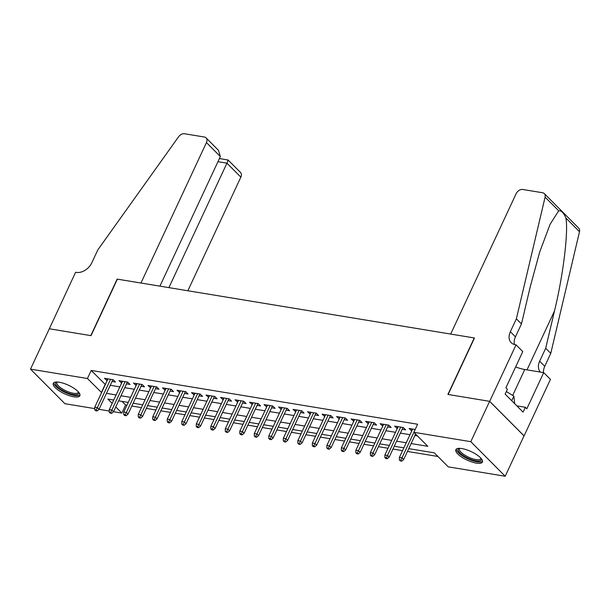 <?xml version="1.0" encoding="UTF-8"?>
<svg xmlns="http://www.w3.org/2000/svg" width="610" height="610" viewBox="0 0 610 610"><rect width="100%" height="100%" fill="white"/><g stroke="black" fill="none" stroke-linecap="round" stroke-linejoin="round"><path stroke-width="0.91" d="M59.307 382.241A14.67 4.697 25 0 1 73.863 388.212A14.67 4.697 25 0 1 79.857 395.722A14.67 4.697 25 0 1 73.818 396.813A14.67 4.697 25 0 1 59.254 390.842A14.67 4.697 25 0 1 53.268 383.324A14.67 4.697 25 0 1 59.307 382.241M461.884 448.571A14.67 4.697 25 0 1 476.44 454.541A14.67 4.697 25 0 1 482.434 462.052A14.67 4.697 25 0 1 476.395 463.142A14.67 4.697 25 0 1 461.831 457.172A14.67 4.697 25 0 1 455.845 449.661A14.67 4.697 25 0 1 461.884 448.571M94.733 408.616L64.904 403.698L30.5 369.134L49.319 328.775L91.027 335.652L117.379 279.144L474.252 337.948L447.908 394.449L489.616 401.327L524.02 435.883L505.202 476.242L448.258 466.863L434.312 452.849L408.761 448.64M122.008 401.395L125.607 405.009L126.918 405.223M131.813 406.031L141.428 407.617M146.324 408.418L155.931 410.004M160.826 410.812L170.442 412.398M175.337 413.199L184.952 414.785M189.84 415.593L199.455 417.179M204.35 417.98L213.965 419.566M218.86 420.374L228.468 421.96M233.363 422.761L242.978 424.346M247.873 425.155L257.489 426.741M262.376 427.541L271.991 429.127M276.887 429.936L286.502 431.522M291.397 432.322L301.004 433.908M305.9 434.716L315.515 436.295M320.41 437.103L330.025 438.689M334.913 439.497L344.528 441.076M349.423 441.884L359.038 443.47M363.934 444.278L373.541 445.857M378.436 446.665L388.051 448.251M392.947 449.059L402.562 450.637M407.45 451.446L437.911 456.463M125.607 405.009L121.847 413.077L113.544 411.712L127.368 382.066M109.243 411.003L99.033 409.325L112.858 379.679M112.011 381.486L115.503 382.066L113.178 379.733L104.478 378.291L107.116 380.686M126.522 383.881L130.014 384.452L127.688 382.119L118.98 380.686L121.626 383.072M141.024 386.267L144.517 386.847L142.191 384.506L133.491 383.072L136.137 385.467M155.535 388.661L159.027 389.233L156.701 386.9L147.994 385.467L150.639 387.853M170.045 391.048L173.53 391.628L171.212 389.287L162.504 387.853L165.15 390.248M184.548 393.442L188.04 394.014L185.714 391.681L177.014 390.248L179.653 392.634M199.058 395.829L202.55 396.408L200.225 394.068L191.517 392.634L194.163 395.028M213.561 398.223L217.053 398.795L214.728 396.462L206.027 395.028L208.673 397.415M228.071 400.61L231.564 401.189L229.238 398.849L220.53 397.415L223.176 399.802M242.582 403.004L246.066 403.576L243.748 401.243L235.041 399.809L237.686 402.196M257.084 405.391L260.577 405.97L258.251 403.629L249.551 402.196L252.189 404.582M271.595 407.785L275.087 408.357L272.762 406.024L264.054 404.59L266.7 406.977M286.098 410.172L289.59 410.751L287.264 408.41L278.564 406.977L281.21 409.363M300.608 412.566L304.1 413.138L301.775 410.804L293.067 409.371L295.713 411.758M315.118 414.952L318.603 415.532L316.277 413.191L307.577 411.758L310.223 414.144M329.621 417.347L333.113 417.919L330.788 415.585L322.088 414.152L324.726 416.538M344.131 419.733L347.624 420.313L345.298 417.972L336.59 416.538L339.236 418.925M358.634 422.128L362.126 422.7L359.801 420.366L351.101 418.933L353.747 421.319M373.145 424.514L376.637 425.094L374.311 422.753L365.603 421.319L368.249 423.706M387.655 426.908L391.14 427.48L388.814 425.147L380.114 423.714L382.76 426.1M402.158 429.295L405.65 429.875L403.324 427.534L394.624 426.1L397.262 428.487M411.125 443.561L427.801 446.314L413.854 432.299L417.621 424.232L91.203 370.445L105.347 384.491M110.235 385.299L119.85 386.877M124.745 387.685L134.36 389.271M139.255 390.08L148.863 391.658M153.758 392.466L163.373 394.052M168.268 394.861L177.884 396.439M182.771 397.247L192.386 398.833M197.282 399.642L206.897 401.22M211.792 402.028L221.399 403.614M226.295 404.422L235.91 406.001M240.805 406.809L250.42 408.395M255.308 409.203L264.923 410.782M269.818 411.59L279.433 413.176M284.329 413.976L293.936 415.562M298.831 416.371L308.446 417.957M313.342 418.757L322.957 420.343M327.844 421.152L337.46 422.738M342.355 423.538L351.97 425.124M356.865 425.933L366.473 427.518M371.368 428.319L380.983 429.905M385.878 430.713L395.493 432.299M400.381 433.1L409.996 434.686M414.891 435.494L417.453 435.914M415.166 429.486L409.127 428.495L411.773 430.881M489.616 401.327L470.798 441.686L505.202 476.242M30.5 369.134L87.444 378.52L101.58 392.565M91.203 370.445L87.444 378.52M413.854 432.299L470.798 441.686M106.475 393.366L116.091 394.952M120.978 395.76L130.593 397.339M135.489 398.147L145.104 399.733M149.999 400.541L159.606 402.12M164.502 402.928L174.117 404.514M179.012 405.322L188.627 406.9M193.515 407.709L203.13 409.295M208.025 410.103L217.64 411.681M222.536 412.49L232.143 414.076M237.038 414.884L246.654 416.462M251.549 417.27L261.164 418.857M266.051 419.665L275.667 421.243M280.562 422.051L290.177 423.637M295.072 424.446L304.68 426.024M309.575 426.832L319.19 428.418M324.085 429.226L333.7 430.805M338.588 431.613L348.203 433.199M353.098 434.007L362.714 435.586M367.609 436.394L377.216 437.98M382.112 438.788L391.727 440.367M396.622 441.175L406.237 442.761M113.719 400.03L107.894 399.07L112.171 403.355M115.755 406.962L121.847 413.077M403.866 447.832L394.251 446.253M389.355 445.445L379.748 443.859M374.853 443.051L365.237 441.472M360.342 440.664L350.727 439.078M345.839 438.277L336.224 436.691M331.329 435.883L321.714 434.297M316.826 433.496L307.211 431.911M302.316 431.102L292.701 429.516M287.806 428.716L278.198 427.13M273.303 426.321L263.688 424.735M258.792 423.935L249.177 422.349M244.29 421.541L234.675 419.954M229.779 419.154L220.164 417.568M215.269 416.76L205.662 415.174M200.766 414.373L191.151 412.787M186.256 411.979L176.641 410.393M171.753 409.592L162.138 408.006M157.243 407.198L147.628 405.612M142.732 404.811L133.125 403.225M128.23 402.417L118.614 400.831M105.149 384.46L101.39 392.527M412.299 429.013L411.453 430.828M397.789 426.626L396.942 428.433M383.286 424.232L382.439 426.047M368.775 421.845L367.929 423.653M354.265 419.451L353.426 421.266M339.762 417.065L338.916 418.872M325.252 414.67L324.406 416.485M310.749 412.284L309.903 414.091M296.239 409.889L295.392 411.704M281.728 407.503L280.89 409.318M267.226 405.109L266.379 406.923M252.715 402.722L251.869 404.537M238.213 400.328L237.366 402.142M223.702 397.941L222.856 399.756M209.192 395.547L208.353 397.362M194.689 393.16L193.843 394.975M180.179 390.766L179.332 392.581M165.676 388.379L164.83 390.194M151.166 385.985L150.319 387.8M136.663 383.598L135.816 385.413M122.152 381.204L121.306 383.019M107.642 378.818L106.796 380.632M400.823 460.214L399.375 459.978L400.305 460.916L401.754 461.152L400.823 460.214L402.013 457.843L399.397 457.408L412.619 429.066M413.9 432.345L402.013 457.843L403.683 459.521L415.578 434.03M401.754 461.152L403.683 459.521M399.397 457.408L399.375 459.978M481.221 458.56A12.696 4.064 25 0 1 480.07 460.832A12.696 4.064 25 0 1 464.507 456.387A12.696 4.064 25 0 1 459.299 448.335M459.81 448.35A11.75 3.767 -155 0 0 459.467 448.792A11.75 3.767 -155 0 0 466.803 456.31A11.75 3.767 -155 0 0 479.681 459.559A11.75 3.767 -155 0 0 480.771 458.728A11.75 3.767 -155 0 0 480.886 458.171M456.387 449.013A14.571 4.667 -155 0 0 466.475 458.171A14.571 4.667 -155 0 0 481.603 461.762A14.571 4.667 -155 0 0 482.571 461.229M514.672 403.675L513.856 396.119L506.33 391.559M511.721 400.709L513.856 396.119M78.644 392.23A12.696 4.064 25 0 1 77.493 394.502A12.696 4.064 25 0 1 61.93 390.057A12.696 4.064 25 0 1 56.722 382.005M57.233 382.012A11.75 3.767 -155 0 0 56.89 382.462A11.75 3.767 -155 0 0 64.225 389.981A11.75 3.767 -155 0 0 77.104 393.229A11.75 3.767 -155 0 0 78.194 392.39A11.75 3.767 -155 0 0 78.309 391.841M53.81 382.683A14.571 4.667 -155 0 0 63.897 391.841A14.571 4.667 -155 0 0 79.025 395.433A14.571 4.667 -155 0 0 79.994 394.891M450.683 334.066L516.174 193.614A5.643 4.026 -44.9 0 1 522.785 189.489L542.587 192.752A5.643 4.026 -44.9 0 1 544.326 193.614A5.643 4.026 -44.9 0 1 545.096 197.129L516.373 318.809L510.356 331.726A13.161 9.386 -44.9 0 0 511.18 342.683A13.161 9.386 -44.9 0 0 515.236 344.703L516.037 344.833L489.685 401.334L448.129 394.487L474.473 337.986L450.683 334.066M544.326 193.614L578.73 228.171A5.643 4.026 135.1 0 1 579.5 231.693L550.777 353.373L545.691 348.257L554.498 310.947C563.16 275.537 568.543 231.655 565.897 218.022C563.632 212.776 561.23 210.366 558.699 210.793L550.113 224.244L539.743 251.907L530.273 286.616L521.466 323.925L515.442 336.842A13.161 9.386 -44.9 0 0 514.443 344.528M521.466 323.925L516.373 318.809M550.777 353.373L544.76 366.29A13.161 9.386 -44.9 0 0 543.51 372.588M540.445 372.085A13.161 9.386 -44.9 0 1 539.667 361.173L545.691 348.257M489.685 401.334L524.089 435.898L550.441 379.397L543.701 372.618L526.834 408.784L525.347 407.289L516.883 405.894M516.037 344.833L522.778 351.604L505.919 387.769L507.406 389.264L505.141 394.106L523.09 412.131L525.347 407.289M543.701 372.618L524.768 369.5A21.152 6.779 25 0 1 515.641 366.915M187.865 290.756L240.851 177.136L226.95 163.175L217.945 161.688M168.909 287.638L226.95 163.175C228.209 160.384 228.445 159.469 227.644 160.415M49.25 328.767L90.814 335.614L117.158 279.113L140.948 283.032L206.447 142.58A5.643 4.026 -44.9 0 0 206.088 137.883A5.643 4.026 -44.9 0 0 204.35 137.021L184.548 133.758A5.643 4.026 -44.9 0 0 178.608 136.739L97.844 249.848L91.82 262.765A13.161 9.386 135.1 0 1 76.395 272.395L75.594 272.258L49.303 328.82M159.904 286.151L220.347 156.541L206.447 142.58M219.409 158.554L228.087 159.988L240.492 172.439A5.643 4.026 135.1 0 1 240.851 177.136M206.088 137.883L218.479 150.327L220.347 156.541M386.321 457.828L384.864 457.591L385.794 458.522L387.251 458.758L386.321 457.828L387.502 455.449L384.895 455.022L398.109 426.68M400.724 427.107L387.502 455.449L389.18 457.134L403.004 427.48M387.251 458.758L389.18 457.134M384.895 455.022L384.864 457.591M371.81 455.434L370.361 455.197L371.292 456.135L372.74 456.371L371.81 455.434L373 453.062L370.384 452.628L383.606 424.286M386.214 424.72L373 453.062L374.67 454.74L388.494 425.094M372.74 456.371L374.67 454.74M370.384 452.628L370.361 455.197M357.3 453.047L355.851 452.811L356.781 453.741L358.23 453.985L357.3 453.047L358.489 450.668L355.882 450.241L369.096 421.899M371.711 422.326L358.489 450.668L360.167 452.353L373.991 422.7M358.23 453.985L360.167 452.353M355.882 450.241L355.851 452.811M342.797 450.66L341.348 450.416L342.279 451.354L343.727 451.591L342.797 450.66L343.987 448.281L341.371 447.847L354.585 419.505M357.201 419.939L343.987 448.281L345.656 449.959L359.481 420.313M343.727 451.591L345.656 449.959M341.371 447.847L341.348 450.416M328.287 448.266L326.838 448.03L327.768 448.96L329.217 449.204L328.287 448.266L329.476 445.887L326.861 445.46L340.083 417.118M342.69 417.545L329.476 445.887L331.146 447.572L344.978 417.919M329.217 449.204L331.146 447.572M326.861 445.46L326.838 448.03M313.784 445.879L312.328 445.636L313.258 446.573L314.714 446.81L313.784 445.879L314.966 443.5L312.358 443.066L325.572 414.724M328.188 415.158L314.966 443.5L316.643 445.178L330.467 415.532M314.714 446.81L316.643 445.178M312.358 443.066L312.328 445.636M299.274 443.485L297.825 443.249L298.755 444.179L300.204 444.423L299.274 443.485L300.463 441.106L297.848 440.679L311.069 412.337M313.677 412.764L300.463 441.106L302.133 442.791L315.957 413.138M300.204 444.423L302.133 442.791M297.848 440.679L297.825 443.249M284.763 441.099L283.315 440.855L284.245 441.792L285.693 442.029L284.763 441.099L285.953 438.72L283.345 438.285L296.559 409.943M299.174 410.377L285.953 438.72L287.63 440.397L301.454 410.751M285.693 442.029L287.63 440.397M283.345 438.285L283.315 440.855M270.26 438.704L268.812 438.468L269.742 439.398L271.191 439.642L270.26 438.704L271.45 436.325L268.835 435.898L282.049 407.556M284.664 407.983L271.45 436.325L273.12 438.011L286.944 408.357M271.191 439.642L273.12 438.011M268.835 435.898L268.812 438.468M255.75 436.318L254.301 436.074L255.232 437.012L256.68 437.248L255.75 436.318L256.94 433.939L254.332 433.504L267.546 405.162M270.154 405.597L256.94 433.939L258.61 435.616L272.441 405.97M256.68 437.248L258.61 435.616M254.332 433.504L254.301 436.074M241.247 433.923L239.791 433.687L240.721 434.617L242.178 434.861L241.247 433.923L242.429 431.545L239.821 431.117L253.036 402.775M255.651 403.202L242.429 431.545L244.107 433.23L257.931 403.576M242.178 434.861L244.107 433.23M239.821 431.117L239.791 433.687M226.737 431.537L225.288 431.293L226.219 432.231L227.667 432.467L226.737 431.537L227.927 429.158L225.311 428.723L238.533 400.381M241.141 400.816L227.927 429.158L229.596 430.835L243.421 401.189M227.667 432.467L229.596 430.835M225.311 428.723L225.288 431.293M212.234 429.143L210.778 428.906L211.708 429.837L213.157 430.08L212.234 429.143L213.416 426.764L210.808 426.337L224.023 397.995M226.638 398.421L213.416 426.764L215.094 428.449L228.918 398.795M213.157 430.08L215.094 428.449M210.808 426.337L210.778 428.906M197.724 426.756L196.275 426.512L197.205 427.45L198.654 427.686L197.724 426.756L198.913 424.377L196.298 423.95L209.52 395.6M212.127 396.035L198.913 424.377L200.583 426.054L214.407 396.408M198.654 427.686L200.583 426.054M196.298 423.95L196.275 426.512M183.213 424.362L181.765 424.125L182.695 425.056L184.144 425.3L183.213 424.362L184.403 421.983L181.795 421.556L195.009 393.214M197.617 393.641L184.403 421.983L186.073 423.668L199.905 394.022M184.144 425.3L186.073 423.668M181.795 421.556L181.765 424.125M168.711 421.975L167.254 421.731L168.185 422.669L169.641 422.905L168.711 421.975L169.893 419.596L167.285 419.169L180.499 390.819M183.114 391.254L169.893 419.596L171.57 421.274L185.394 391.628M169.641 422.905L171.57 421.274M167.285 419.169L167.254 421.731M154.2 419.581L152.752 419.344L153.682 420.275L155.131 420.519L154.2 419.581L155.39 417.202L152.774 416.775L165.996 388.433M168.604 388.86L155.39 417.202L157.06 418.887L170.891 389.241M155.131 420.519L157.06 418.887M152.774 416.775L152.752 419.344M139.698 417.194L138.241 416.95L139.172 417.888L140.62 418.125L139.698 417.194L140.879 414.815L138.272 414.388L151.486 386.038M154.101 386.473L140.879 414.815L142.557 416.493L156.381 386.847M140.62 418.125L142.557 416.493M138.272 414.388L138.241 416.95M125.187 414.8L123.738 414.564L124.669 415.494L126.117 415.738L125.187 414.8L126.377 412.429L123.761 411.994L136.983 383.652M139.591 384.079L126.377 412.429L128.047 414.106L141.871 384.46M126.117 415.738L128.047 414.106M123.761 411.994L123.738 414.564M110.677 412.413L109.228 412.169L110.158 413.107L111.607 413.344L110.677 412.413L111.866 410.034L109.259 409.607L122.473 381.258M111.607 413.344L113.544 411.719L111.866 410.034L125.08 381.692M109.259 409.607L109.228 412.169M96.174 410.019L94.718 409.783L95.648 410.713L97.104 410.957L96.174 410.019L97.356 407.648L94.748 407.213L107.962 378.871M97.104 410.957L99.033 409.325L97.356 407.648L110.578 379.298M94.748 407.213L94.718 409.783M515.442 336.842L510.356 331.726M539.667 361.173L544.76 366.29M579.5 231.693L565.897 218.022M558.699 210.793L545.096 197.129M554.498 310.947L527.017 369.873M512.69 395.41L524.768 369.5"/></g></svg>

